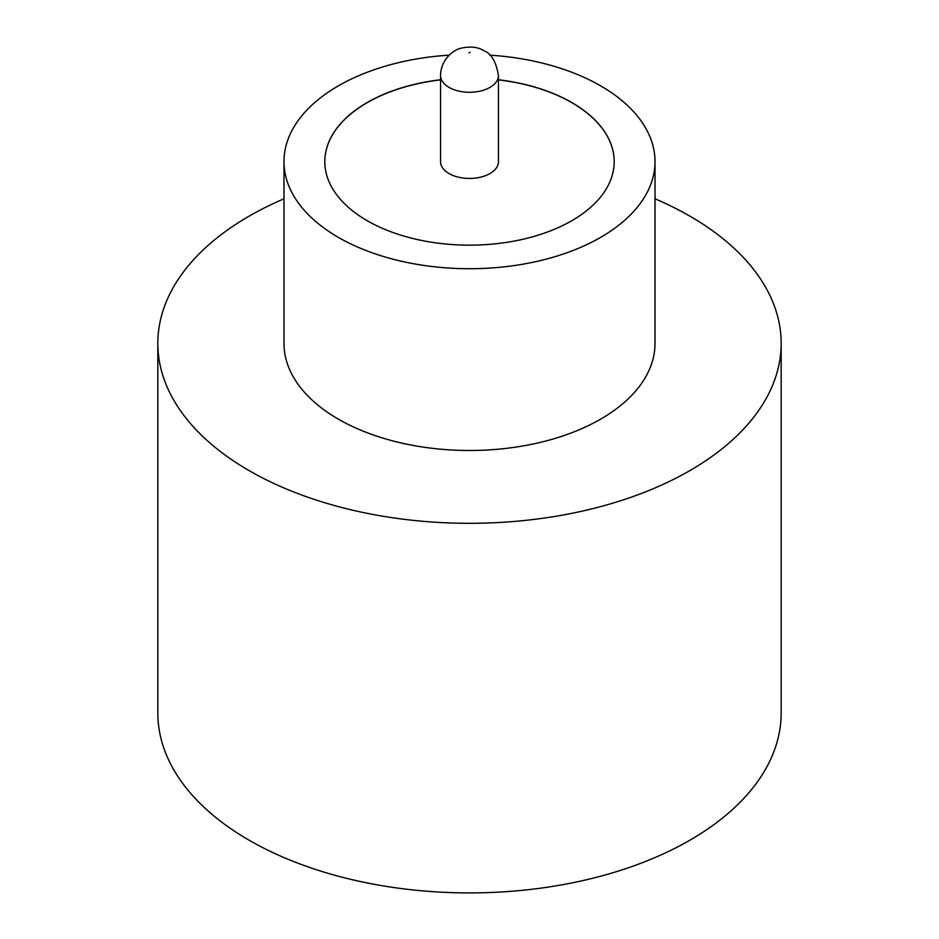 <?xml version="1.0" encoding="UTF-8"?>
<svg xmlns="http://www.w3.org/2000/svg" width="939" height="939" viewBox="0 0 939 939"><rect width="100%" height="100%" fill="white"/><g stroke="black" fill="none" stroke-linecap="round" stroke-linejoin="round"><path stroke-width="1.41" d="M449.042 173.551A28.945 16.714 0 0 0 480.58 177.166A28.945 16.714 0 0 0 498.445 161.731L498.445 75.578A28.945 16.714 180 0 1 480.58 91.013A28.945 16.714 180 0 1 449.042 87.386A28.945 16.714 180 0 1 440.555 75.578L440.555 161.731A28.945 16.714 0 0 0 449.042 173.551M449.194 55.155A185.511 107.105 0 0 0 283.989 161.614L283.989 343.381A185.511 107.105 0 0 0 338.322 419.123A185.511 107.105 0 0 0 540.488 442.339A185.511 107.105 0 0 0 655.011 343.381L655.011 161.614A185.511 107.105 0 0 0 600.678 85.883A185.511 107.105 0 0 0 489.806 55.155M283.989 161.614A185.511 107.105 0 0 0 338.322 237.344A185.511 107.105 0 0 0 540.488 260.572A185.511 107.105 0 0 0 655.011 161.614M283.989 198.798A311.666 179.936 0 0 0 157.834 343.381A311.666 179.936 0 0 0 249.117 470.615A311.666 179.936 0 0 0 588.765 509.619A311.666 179.936 0 0 0 781.166 343.381A311.666 179.936 0 0 0 689.883 216.146A311.666 179.936 0 0 0 655.011 198.798M157.834 343.381L157.834 712.983A311.666 179.936 0 0 0 249.117 840.217A311.666 179.936 0 0 0 588.765 879.221A311.666 179.936 0 0 0 781.166 712.983L781.166 343.381M440.555 79.756A144.7 83.548 0 0 0 324.8 161.614A144.7 83.548 0 0 0 367.184 220.688A144.7 83.548 0 0 0 524.878 238.799A144.7 83.548 0 0 0 614.2 161.614A144.7 83.548 0 0 0 571.816 102.539A144.7 83.548 0 0 0 498.445 79.756M614.2 161.672A144.7 83.548 0 0 0 571.816 102.656A144.7 83.548 0 0 0 498.445 79.885M440.555 79.885A144.7 83.548 0 0 0 324.8 161.672M468.972 52.854L470.028 52.255L468.972 52.854M498.445 75.578C496.132 61.774 491.355 53.535 484.125 50.859C478.021 46.938 470.216 46.081 460.685 48.3C455.18 49.38 440.872 57.96 440.555 75.578"/></g></svg>
